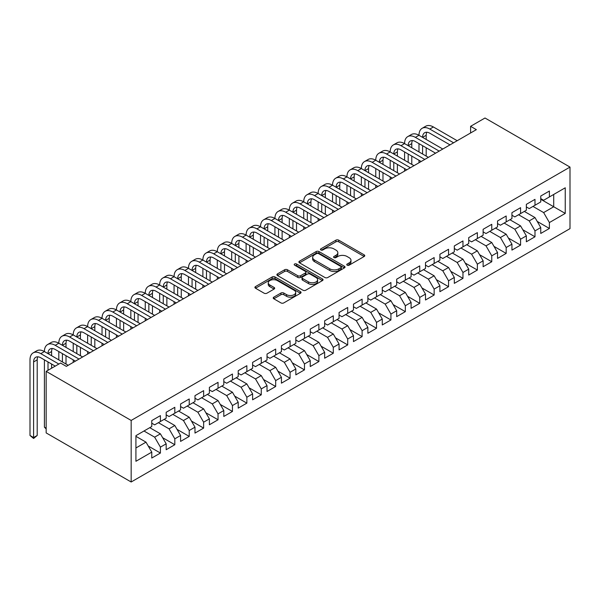 <?xml version="1.0" encoding="UTF-8"?>
<svg xmlns="http://www.w3.org/2000/svg" width="600" height="600" viewBox="0 0 600 600"><rect width="100%" height="100%" fill="white"/><g stroke="black" fill="none" stroke-linecap="round" stroke-linejoin="round"><path stroke-width="0.9" d="M347.168 265.17A1.403 0.81 0 0 0 349.147 265.17L364.17 256.5A2.002 1.155 0 0 0 364.755 255.683A2.002 1.155 0 0 0 364.17 254.865L338.715 240.165A2.002 1.155 0 0 0 335.888 240.165L320.865 248.843A1.403 0.81 0 0 0 320.452 249.413A1.403 0.81 0 0 0 320.865 249.99A1.403 0.81 0 0 0 322.845 249.99L324.788 248.865A6.397 3.697 0 0 1 333.84 248.865L335.955 250.087A6.397 3.697 0 0 1 337.83 252.697A6.397 3.697 0 0 1 335.955 255.315L334.013 256.44A1.403 0.81 0 0 0 333.608 257.01A1.403 0.81 0 0 0 334.013 257.58A1.403 0.81 0 0 0 335.993 257.58L337.935 256.455A6.397 3.697 0 0 1 346.987 256.455L349.11 257.685A6.397 3.697 0 0 1 350.985 260.295A6.397 3.697 0 0 1 349.11 262.905L347.168 264.03A1.403 0.81 0 0 0 346.755 264.6A1.403 0.81 0 0 0 347.168 265.17L347.168 264.03M273.81 297.157A2.002 1.155 0 0 0 273.225 297.975A2.002 1.155 0 0 0 273.81 298.793L280.95 302.91A2.002 1.155 0 0 0 283.778 302.91L300.465 293.28A2.002 1.155 0 0 0 301.05 292.462A2.002 1.155 0 0 0 300.465 291.645L275.01 276.952A2.002 1.155 0 0 0 272.183 276.952L255.495 286.582A2.002 1.155 0 0 0 254.91 287.4A2.002 1.155 0 0 0 255.495 288.218L264.12 293.197A2.002 1.155 0 0 0 266.947 293.197L274.087 289.072A2.002 1.155 0 0 0 274.673 288.255A2.002 1.155 0 0 0 274.087 287.438L269.812 284.97A5.348 3.09 0 0 1 268.245 282.788A5.348 3.09 0 0 1 271.545 279.93A5.348 3.09 0 0 1 277.38 280.605L294.135 290.28A5.348 3.09 0 0 1 295.702 292.462A5.348 3.09 0 0 1 292.403 295.312A5.348 3.09 0 0 1 286.567 294.645L283.778 293.032A2.002 1.155 0 0 0 280.95 293.032L273.81 297.157L273.81 298.793L280.95 294.697L280.95 293.032M46.162 371.362L131.167 420.442L131.167 481.995L46.162 432.915L46.162 371.362L60.57 363.045L66.338 366.375L476.355 129.653L470.595 126.323L470.595 132.983M470.595 126.323L485.002 118.005L570 167.085L131.167 420.442M324.93 277.522A2.002 1.155 0 0 0 327.757 277.522L344.445 267.885A2.002 1.155 0 0 0 345.03 267.067A2.002 1.155 0 0 0 344.445 266.257L318.99 251.558A2.002 1.155 0 0 0 316.163 251.558L299.475 261.195A2.002 1.155 0 0 0 298.89 262.005A2.002 1.155 0 0 0 299.475 262.822L324.93 277.522M295.155 265.478A1.403 0.81 0 0 1 296.572 265.673L296.572 264.007L322.455 278.947A2.002 1.155 0 0 1 323.04 279.765A2.002 1.155 0 0 1 322.455 280.582L305.767 290.22A2.002 1.155 0 0 1 302.94 290.22L277.485 275.52L277.485 273.885A2.002 1.155 0 0 0 276.9 274.702A2.002 1.155 0 0 0 277.485 275.52M277.485 273.885L284.625 269.767A2.002 1.155 0 0 1 287.452 269.767L297.78 275.722A2.002 1.155 0 0 0 300.608 275.722L305.34 272.993A2.002 1.155 0 0 0 305.925 272.175A2.002 1.155 0 0 0 305.34 271.358L294.593 265.155A1.403 0.81 0 0 1 294.188 264.577A1.403 0.81 0 0 1 295.05 263.835A1.403 0.81 0 0 1 296.572 264.007M131.167 481.995L570 228.638L570 167.085M540.757 199.275L553.717 206.76L553.717 194.445L565.245 187.792L549.398 196.942L549.398 191.04L540.757 196.028L540.757 201.93L534.99 205.26L534.99 199.358L526.35 204.345L526.35 210.248L520.582 213.577L520.582 207.675L511.942 212.663L511.942 218.572L506.175 221.895L506.175 215.993L497.535 220.98L497.535 226.89L491.768 230.212L491.768 224.31L483.127 229.298L483.127 235.208L477.36 238.53L477.36 232.627L468.72 237.615L468.72 243.525L462.96 246.847L462.96 240.945L454.312 245.933L454.312 251.843L448.553 255.165L448.553 249.263L439.905 254.25L439.905 260.16L434.145 263.483L434.145 257.58L425.498 262.567L425.498 268.478L419.737 271.8L419.737 265.897L411.09 270.885L411.09 276.795L405.33 280.118L405.33 274.215L396.683 279.202L396.683 285.112L390.923 288.435L390.923 282.532L382.275 287.52L382.275 293.43L376.515 296.752L376.515 290.85L367.868 295.837L367.868 301.748L362.108 305.07L362.108 299.168L353.468 304.155L353.468 310.065L347.7 313.395L347.7 307.485L339.06 312.48L339.06 318.382L333.293 321.712L333.293 315.803L324.653 320.798L324.653 326.7L318.885 330.03L318.885 324.12L310.245 329.115L310.245 335.017L304.478 338.347L304.478 332.438L295.837 337.433L295.837 343.335L290.07 346.665L290.07 340.755L281.43 345.75L281.43 351.653L275.67 354.983L275.67 349.072L267.022 354.067L267.022 359.97L261.263 363.3L261.263 357.39L252.615 362.385L252.615 368.288L246.855 371.618L246.855 365.707L238.208 370.702L238.208 376.605L232.447 379.935L232.447 374.025L223.8 379.02L223.8 384.923L218.04 388.252L218.04 382.343L209.392 387.338L209.392 393.24L203.632 396.57L203.632 390.66L194.985 395.655L194.985 401.558L189.225 404.888L189.225 398.978L180.578 403.972L180.578 409.875L174.817 413.205L174.817 407.303L166.178 412.29L166.178 418.192L160.41 421.522L160.41 415.62L151.77 420.607L151.77 426.51L135.922 435.66L135.922 461.28L151.77 452.13L146.002 442.147L135.922 436.327M565.245 187.792L565.245 213.413L549.398 222.562L543.638 212.58L532.972 206.423M537.225 221.438L549.398 228.465L549.398 222.562M549.398 228.465L540.757 233.46L540.757 227.55L534.99 230.88L529.23 220.897L518.565 214.74M522.817 229.755L534.99 236.782L534.99 230.88M534.99 236.782L526.35 241.778L526.35 235.868L520.582 239.197L514.822 229.215L504.158 223.058M508.41 238.072L520.582 245.1L520.582 239.197M520.582 245.1L511.942 250.095L511.942 244.185L506.175 247.515L500.415 237.532L489.75 231.375M494.002 246.39L506.175 253.417L506.175 247.515M506.175 253.417L497.535 258.413L497.535 252.502L491.768 255.833L486.007 245.85L475.35 239.692M479.595 254.708L491.768 261.735L491.768 255.833M491.768 261.735L483.127 266.73L483.127 260.82L477.36 264.15L471.6 254.167L460.942 248.017M465.188 263.025L477.36 270.06L477.36 264.15M477.36 270.06L468.72 275.048L468.72 269.145L462.96 272.468L457.192 262.485L446.535 256.335M450.78 271.343L462.96 278.377L462.96 272.468M462.96 278.377L454.312 283.365L454.312 277.462L448.553 280.785L442.785 270.803L432.127 264.653M436.373 279.66L448.553 286.695L448.553 280.785M448.553 286.695L439.905 291.683L439.905 285.78L434.145 289.103L428.377 279.12L417.72 272.97M421.972 287.978L434.145 295.013L434.145 289.103M434.145 295.013L425.498 300L425.498 294.097L419.737 297.42L413.97 287.438L403.312 281.288M407.565 296.303L419.737 303.33L419.737 297.42M419.737 303.33L411.09 308.317L411.09 302.415L405.33 305.737L399.562 295.755L388.905 289.605M393.158 304.62L405.33 311.647L405.33 305.737M405.33 311.647L396.683 316.635L396.683 310.733L390.923 314.055L385.162 304.072L374.498 297.923M378.75 312.938L390.923 319.965L390.923 314.055M390.923 319.965L382.275 324.952L382.275 319.05L376.515 322.373L370.755 312.39L360.09 306.24M364.343 321.255L376.515 328.282L376.515 322.373M376.515 328.282L367.868 333.27L367.868 327.368L362.108 330.69L356.347 320.715L345.683 314.558M349.935 329.572L362.108 336.6L362.108 330.69M362.108 336.6L353.468 341.587L353.468 335.685L347.7 339.007L341.94 329.032L331.275 322.875M335.528 337.89L347.7 344.918L347.7 339.007M347.7 344.918L339.06 349.905L339.06 344.002L333.293 347.325L327.532 337.35L316.868 331.192M321.12 346.207L333.293 353.235L333.293 347.325M333.293 353.235L324.653 358.222L324.653 352.32L318.885 355.642L313.125 345.668L302.46 339.51M306.712 354.525L318.885 361.553L318.885 355.642M318.885 361.553L310.245 366.54L310.245 360.638L304.478 363.96L298.718 353.985L288.06 347.827M292.305 362.843L304.478 369.87L304.478 363.96M304.478 369.87L295.837 374.858L295.837 368.955L290.07 372.285L284.31 362.303L273.653 356.145M277.897 371.16L290.07 378.188L290.07 372.285M290.07 378.188L281.43 383.175L281.43 377.272L275.67 380.603L269.903 370.62L259.245 364.462M263.49 379.478L275.67 386.505L275.67 380.603M275.67 386.505L267.022 391.493L267.022 385.59L261.263 388.92L255.495 378.938L244.837 372.78M249.083 387.795L261.263 394.822L261.263 388.92M261.263 394.822L252.615 399.81L252.615 393.908L246.855 397.237L241.087 387.255L230.43 381.097M234.683 396.112L246.855 403.14L246.855 397.237M246.855 403.14L238.208 408.127L238.208 402.225L232.447 405.555L226.68 395.572L216.022 389.415M220.275 404.43L232.447 411.457L232.447 405.555M232.447 411.457L223.8 416.452L223.8 410.543L218.04 413.873L212.28 403.89L201.615 397.732M205.868 412.748L218.04 419.775L218.04 413.873M218.04 419.775L209.392 424.77L209.392 418.86L203.632 422.19L197.873 412.207L187.208 406.05M191.46 421.065L203.632 428.092L203.632 422.19M203.632 428.092L194.985 433.088L194.985 427.178L189.225 430.507L183.465 420.525L172.8 414.368M177.053 429.382L189.225 436.41L189.225 430.507M189.225 436.41L180.578 441.405L180.578 435.495L174.817 438.825L169.058 428.842L158.392 422.685M162.645 437.7L174.817 444.728L174.817 438.825M174.817 444.728L166.178 449.722L166.178 443.812L160.41 447.143L154.65 437.16L143.985 431.002M148.238 446.018L160.41 453.045L160.41 447.143M160.41 453.045L151.77 458.04L151.77 452.13M151.77 423.188L154.65 424.853L160.41 421.522M135.922 447.975L146.002 442.147M166.178 414.87L169.058 416.535L174.817 413.205M154.65 437.16L160.41 433.83L149.752 427.68M166.178 443.812L160.41 433.83M180.578 406.553L183.465 408.217L189.225 404.888M169.058 428.842L174.817 425.513L164.16 419.362M180.578 435.495L174.817 425.513M194.985 398.235L197.873 399.893L203.632 396.57M183.465 420.525L189.225 417.195L178.567 411.045M194.985 427.178L189.225 417.195M209.392 389.918L212.28 391.575L218.04 388.252M197.873 412.207L203.632 408.877L192.968 402.728M209.392 418.86L203.632 408.877M223.8 381.6L226.68 383.257L232.447 379.935M212.28 403.89L218.04 400.56L207.375 394.41M223.8 410.543L218.04 400.56M238.208 373.282L241.087 374.94L246.855 371.618M226.68 395.572L232.447 392.243L221.782 386.085M238.208 402.225L232.447 392.243M252.615 364.965L255.495 366.623L261.263 363.3M241.087 387.255L246.855 383.925L236.19 377.767M252.615 393.908L246.855 383.925M267.022 356.647L269.903 358.305L275.67 354.983M255.495 378.938L261.263 375.608L250.597 369.45M267.022 385.59L261.263 375.608M281.43 348.322L284.31 349.987L290.07 346.665M269.903 370.62L275.67 367.29L265.005 361.132M281.43 377.272L275.67 367.29M295.837 340.005L298.718 341.67L304.478 338.347M284.31 362.303L290.07 358.972L279.413 352.815M295.837 368.955L290.07 358.972M310.245 331.688L313.125 333.353L318.885 330.03M298.718 353.985L304.478 350.655L293.82 344.498M310.245 360.638L304.478 350.655M324.653 323.37L327.532 325.035L333.293 321.712M313.125 345.668L318.885 342.337L308.228 336.18M324.653 352.32L318.885 342.337M339.06 315.053L341.94 316.718L347.7 313.395M327.532 337.35L333.293 334.02L322.635 327.862M339.06 344.002L333.293 334.02M353.468 306.735L356.347 308.4L362.108 305.07M341.94 329.032L347.7 325.702L337.043 319.545M353.468 335.685L347.7 325.702M367.868 298.418L370.755 300.082L376.515 296.752M356.347 320.715L362.108 317.385L351.45 311.228M367.868 327.368L362.108 317.385M382.275 290.1L385.162 291.765L390.923 288.435M370.755 312.39L376.515 309.067L365.858 302.91M382.275 319.05L376.515 309.067M396.683 281.782L399.562 283.447L405.33 280.118M385.162 304.072L390.923 300.75L380.257 294.593M396.683 310.733L390.923 300.75M411.09 273.465L413.97 275.13L419.737 271.8M399.562 295.755L405.33 292.433L394.665 286.275M411.09 302.415L405.33 292.433M425.498 265.147L428.377 266.812L434.145 263.483M413.97 287.438L419.737 284.115L409.072 277.957M425.498 294.097L419.737 284.115M439.905 256.83L442.785 258.495L448.553 255.165M428.377 279.12L434.145 275.798L423.48 269.64M439.905 285.78L434.145 275.798M454.312 248.513L457.192 250.178L462.96 246.847M442.785 270.803L448.553 267.48L437.888 261.322M454.312 277.462L448.553 267.48M468.72 240.195L471.6 241.86L477.36 238.53M457.192 262.485L462.96 259.163L452.295 253.005M468.72 269.145L462.96 259.163M483.127 231.877L486.007 233.542L491.768 230.212M471.6 254.167L477.36 250.845L466.702 244.688M483.127 260.82L477.36 250.845M497.535 223.56L500.415 225.225L506.175 221.895M486.007 245.85L491.768 242.528L481.11 236.37M497.535 252.502L491.768 242.528M511.942 215.243L514.822 216.907L520.582 213.577M500.415 237.532L506.175 234.21L495.518 228.053M511.942 244.185L506.175 234.21M526.35 206.925L529.23 208.59L534.99 205.26M514.822 229.215L520.582 225.892L509.925 219.735M526.35 235.868L520.582 225.892M540.757 198.608L543.638 200.272L549.398 196.942M529.23 220.897L534.99 217.567L524.332 211.417M540.757 227.55L534.99 217.567M543.638 212.58L553.717 206.76L565.245 213.413M347.722 265.373L349.11 264.57A6.397 3.697 0 0 0 350.985 261.96L350.985 260.295M337.83 252.697L337.83 254.362A6.397 3.697 0 0 1 335.955 256.98L334.575 257.775M364.17 254.865L364.17 256.5L338.715 241.83A2.002 1.155 0 0 0 335.888 241.83L321.42 250.185M344.415 267.9L318.99 253.222A2.002 1.155 0 0 0 316.163 253.222L299.498 262.837M340.905 267.645A1.403 0.81 0 0 0 341.317 267.067A1.403 0.81 0 0 0 340.905 266.498L318.562 253.597A1.403 0.81 0 0 0 316.582 253.597L314.535 254.782A6.397 3.697 0 0 0 312.66 257.392A6.397 3.697 0 0 0 314.535 260.01L329.805 268.822A6.397 3.697 0 0 0 338.858 268.822L340.905 267.645L340.905 269.303A1.403 0.81 0 0 0 341.317 268.733L341.317 267.067M312.66 257.392L312.66 259.058A6.397 3.697 0 0 0 314.535 261.675L314.535 260.01M340.905 269.303L338.858 270.487A6.397 3.697 0 0 1 329.805 270.487L314.535 261.675M277.507 275.535L284.625 271.425L284.625 269.767M305.925 272.175L305.925 273.84A2.002 1.155 0 0 1 305.34 274.65L300.608 277.388A2.002 1.155 0 0 1 297.78 277.388L287.452 271.425A2.002 1.155 0 0 0 284.625 271.425M296.572 265.673L322.425 280.597M308.49 281.91A5.348 3.09 0 0 0 314.317 282.577A5.348 3.09 0 0 0 317.625 279.728A5.348 3.09 0 0 0 316.058 277.545L310.147 274.132A2.002 1.155 0 0 0 307.32 274.132L302.587 276.87A2.002 1.155 0 0 0 302.002 277.688A2.002 1.155 0 0 0 302.587 278.498L308.49 281.91L308.49 283.575A5.348 3.09 0 0 0 314.317 284.243A5.348 3.09 0 0 0 317.625 281.392L317.625 279.728M302.002 277.688L302.002 279.345A2.002 1.155 0 0 0 302.587 280.163L302.587 278.498M308.49 283.575L302.587 280.163M295.702 292.462L295.702 294.127A5.348 3.09 0 0 1 292.403 296.978A5.348 3.09 0 0 1 286.567 296.31L283.778 294.697A2.002 1.155 0 0 0 280.95 294.697M268.245 282.788L268.245 284.452A5.348 3.09 0 0 0 269.812 286.635L269.812 284.97M274.065 289.087L269.812 286.635M300.465 291.645L300.465 293.28L275.01 278.61A2.002 1.155 0 0 0 272.183 278.61L255.517 288.233M55.238 366.127L40.807 357.795A10.185 5.88 -120 0 0 35.715 357.285A10.185 5.88 -120 0 0 33.6 361.95L33.6 437.558L30 435.48L30 359.873A15.277 8.82 60 0 1 33.165 352.875L36.765 350.798A15.277 8.82 60 0 1 44.407 351.555A15.277 8.82 60 0 1 47.572 344.558L51.172 342.48A15.277 8.82 60 0 1 58.815 343.237A15.277 8.82 60 0 1 61.98 336.24L65.58 334.163A15.277 8.82 60 0 1 73.222 334.92A15.277 8.82 60 0 1 76.387 327.923L79.988 325.845A15.277 8.82 60 0 1 87.63 326.603A15.277 8.82 60 0 1 90.795 319.605L94.395 317.528A15.277 8.82 60 0 1 102.038 318.285A15.277 8.82 60 0 1 105.203 311.288L108.802 309.21A15.277 8.82 60 0 1 116.445 309.968A15.277 8.82 60 0 1 119.61 302.97L123.21 300.892A15.277 8.82 60 0 1 130.845 301.65A15.277 8.82 60 0 1 134.01 294.653L137.618 292.575A15.277 8.82 60 0 1 145.252 293.332A15.277 8.82 60 0 1 148.417 286.335L152.025 284.257A15.277 8.82 60 0 1 159.66 285.007A15.277 8.82 60 0 1 162.825 278.017L166.433 275.94A15.277 8.82 60 0 1 174.067 276.69A15.277 8.82 60 0 1 177.233 269.7L180.833 267.623A15.277 8.82 60 0 1 188.475 268.373A15.277 8.82 60 0 1 191.64 261.382L195.24 259.298A15.277 8.82 60 0 1 202.882 260.055A15.277 8.82 60 0 1 206.048 253.065L209.647 250.98A15.277 8.82 60 0 1 217.29 251.737A15.277 8.82 60 0 1 220.455 244.748L224.055 242.663A15.277 8.82 60 0 1 231.697 243.42A15.277 8.82 60 0 1 234.862 236.43L238.462 234.345A15.277 8.82 60 0 1 246.105 235.103A15.277 8.82 60 0 1 249.27 228.112L252.87 226.028A15.277 8.82 60 0 1 260.513 226.785A15.277 8.82 60 0 1 263.678 219.795L267.278 217.71A15.277 8.82 60 0 1 274.92 218.468A15.277 8.82 60 0 1 278.085 211.478L281.685 209.392A15.277 8.82 60 0 1 289.327 210.15A15.277 8.82 60 0 1 292.493 203.153L296.093 201.075A15.277 8.82 60 0 1 303.735 201.833A15.277 8.82 60 0 1 306.892 194.835L310.5 192.757A15.277 8.82 60 0 1 318.135 193.515A15.277 8.82 60 0 1 321.3 186.517L324.907 184.44A15.277 8.82 60 0 1 332.543 185.197A15.277 8.82 60 0 1 335.707 178.2L339.315 176.123A15.277 8.82 60 0 1 346.95 176.88A15.277 8.82 60 0 1 350.115 169.882L353.715 167.805A15.277 8.82 60 0 1 361.358 168.562A15.277 8.82 60 0 1 364.522 161.565L368.123 159.488A15.277 8.82 60 0 1 375.765 160.245A15.277 8.82 60 0 1 378.93 153.248L382.53 151.17A15.277 8.82 60 0 1 390.173 151.928A15.277 8.82 60 0 1 393.338 144.93L396.938 142.852A15.277 8.82 60 0 1 404.58 143.61A15.277 8.82 60 0 1 407.745 136.613L411.345 134.535A15.277 8.82 60 0 1 418.987 135.292A15.277 8.82 60 0 1 422.153 128.295L425.752 126.218A15.277 8.82 60 0 1 433.395 126.975L457.192 140.715M422.153 128.295A15.277 8.82 60 0 1 429.795 129.053L453.592 142.792M449.993 144.87L429.795 133.215A10.185 5.88 -120 0 0 424.695 132.705A10.185 5.88 -120 0 0 422.588 137.37L426.188 135.292L426.188 139.447M426.825 132.24A10.185 5.88 -120 0 0 426.188 135.292M422.588 145.688L422.588 154.005M426.188 147.765L426.188 156.083M418.987 162.773L418.987 160.245M418.987 151.928L418.987 143.61M407.745 136.613A15.277 8.82 60 0 1 415.388 137.37L418.987 135.292L442.785 149.032M415.388 137.37L439.185 151.11M435.585 153.195L415.388 141.532A10.185 5.88 -120 0 0 410.295 141.023A10.185 5.88 -120 0 0 408.18 145.688L411.78 143.61L411.78 147.765M412.418 140.558A10.185 5.88 -120 0 0 411.78 143.61M408.18 154.005L408.18 162.322M411.78 156.083L411.78 164.4M404.58 171.09L404.58 168.562M404.58 160.245L404.58 151.928M393.338 144.93A15.277 8.82 60 0 1 400.98 145.688L404.58 143.61L428.377 157.35M400.98 145.688L424.778 159.428M421.178 161.512L400.98 149.85A10.185 5.88 -120 0 0 395.888 149.34A10.185 5.88 -120 0 0 393.772 154.005L397.38 151.928L397.38 156.083M398.018 148.875A10.185 5.88 -120 0 0 397.38 151.928M393.772 162.322L393.772 170.64M397.38 164.4L397.38 172.725M390.173 179.407L390.173 176.88M390.173 168.562L390.173 160.245M378.93 153.248A15.277 8.82 60 0 1 386.572 154.005L390.173 151.928L413.97 165.667M386.572 154.005L410.37 167.745M406.77 169.83L386.572 158.167A10.185 5.88 -120 0 0 381.48 157.657A10.185 5.88 -120 0 0 379.365 162.322L382.972 160.245L382.972 164.4M383.61 157.192A10.185 5.88 -120 0 0 382.972 160.245M379.365 170.64L379.365 178.958M382.972 172.725L382.972 181.042M375.765 187.725L375.765 185.197M375.765 176.88L375.765 168.562M364.522 161.565A15.277 8.82 60 0 1 372.165 162.322L375.765 160.245L399.562 173.985M372.165 162.322L395.963 176.062M392.362 178.148L372.165 166.485A10.185 5.88 -120 0 0 367.072 165.975A10.185 5.88 -120 0 0 364.957 170.64L368.565 168.562L368.565 172.725M369.202 165.51A10.185 5.88 -120 0 0 368.565 168.562M364.957 178.958L364.957 187.275M368.565 181.042L368.565 189.36M361.358 196.042L361.358 193.515M361.358 185.197L361.358 176.88M350.115 169.882A15.277 8.82 60 0 1 357.757 170.64L361.358 168.562L385.162 182.303M357.757 170.64L381.555 184.38M377.955 186.465L357.757 174.803A10.185 5.88 -120 0 0 352.665 174.3A10.185 5.88 -120 0 0 350.558 178.958L354.157 176.88L354.157 181.042M354.795 173.828A10.185 5.88 -120 0 0 354.157 176.88M350.558 187.275L350.558 195.593M354.157 189.36L354.157 197.678M346.95 204.36L346.95 201.833M346.95 193.515L346.95 185.197M335.707 178.2A15.277 8.82 60 0 1 343.35 178.958L346.95 176.88L370.755 190.62M343.35 178.958L367.147 192.697M363.548 194.782L343.35 183.12A10.185 5.88 -120 0 0 338.257 182.618A10.185 5.88 -120 0 0 336.15 187.275L339.75 185.197L339.75 189.36M340.388 182.145A10.185 5.88 -120 0 0 339.75 185.197M336.15 195.593L336.15 203.91M339.75 197.678L339.75 205.995M332.543 212.678L332.543 210.15M332.543 201.833L332.543 193.515M321.3 186.517A15.277 8.82 60 0 1 328.942 187.275L332.543 185.197L356.347 198.938M328.942 187.275L352.74 201.015M349.14 203.1L328.942 191.438A10.185 5.88 -120 0 0 323.85 190.935A10.185 5.88 -120 0 0 321.743 195.593L325.343 193.515L325.343 197.678M325.98 190.462A10.185 5.88 -120 0 0 325.343 193.515M321.743 203.91L321.743 212.228M325.343 205.995L325.343 214.312M318.135 220.995L318.135 218.468M318.135 210.15L318.135 201.833M306.892 194.835A15.277 8.82 60 0 1 314.535 195.593L318.135 193.515L341.94 207.255M314.535 195.593L338.34 209.333M334.733 211.417L314.535 199.755A10.185 5.88 -120 0 0 309.442 199.252A10.185 5.88 -120 0 0 307.335 203.91L310.935 201.833L310.935 205.995M311.572 198.78A10.185 5.88 -120 0 0 310.935 201.833M307.335 212.228L307.335 220.545M310.935 214.312L310.935 222.63M303.735 229.312L303.735 226.785M303.735 218.468L303.735 210.15M292.493 203.153A15.277 8.82 60 0 1 300.127 203.91L303.735 201.833L327.532 215.572M300.127 203.91L323.933 217.657M320.325 219.735L300.127 208.072A10.185 5.88 -120 0 0 295.035 207.57A10.185 5.88 -120 0 0 292.928 212.228L296.528 210.15L296.528 214.312M297.165 207.097A10.185 5.88 -120 0 0 296.528 210.15M292.928 220.545L292.928 228.87M296.528 222.63L296.528 230.947M289.327 237.63L289.327 235.103M289.327 226.785L289.327 218.468M278.085 211.478A15.277 8.82 60 0 1 285.72 212.228L289.327 210.15L313.125 223.89M285.72 212.228L309.525 225.975M305.918 228.053L285.72 216.39A10.185 5.88 -120 0 0 280.627 215.888A10.185 5.88 -120 0 0 278.52 220.545L282.12 218.468L282.12 222.63M282.757 215.415A10.185 5.88 -120 0 0 282.12 218.468M278.52 228.87L278.52 237.188M282.12 230.947L282.12 239.265M274.92 245.947L274.92 243.42M274.92 235.103L274.92 226.785M263.678 219.795A15.277 8.82 60 0 1 271.312 220.545L274.92 218.468L298.718 232.208M271.312 220.545L295.118 234.292M291.517 236.37L271.312 224.708A10.185 5.88 -120 0 0 266.22 224.205A10.185 5.88 -120 0 0 264.112 228.87L267.712 226.785L267.712 230.947M268.35 223.733A10.185 5.88 -120 0 0 267.712 226.785M264.112 237.188L264.112 245.505M267.712 239.265L267.712 247.583M260.513 254.265L260.513 251.737M260.513 243.42L260.513 235.103M249.27 228.112A15.277 8.82 60 0 1 256.913 228.87L260.513 226.785L284.31 240.525M256.913 228.87L280.71 242.61M277.11 244.688L256.913 233.025A10.185 5.88 -120 0 0 251.812 232.522A10.185 5.88 -120 0 0 249.705 237.188L253.305 235.103L253.305 239.265M253.942 232.05A10.185 5.88 -120 0 0 253.305 235.103M249.705 245.505L249.705 253.822M253.305 247.583L253.305 255.9M246.105 262.59L246.105 260.055M246.105 251.737L246.105 243.42M234.862 236.43A15.277 8.82 60 0 1 242.505 237.188L246.105 235.103L269.903 248.843M242.505 237.188L266.303 250.928M262.702 253.005L242.505 241.343A10.185 5.88 -120 0 0 237.405 240.84A10.185 5.88 -120 0 0 235.298 245.505L238.897 243.42L238.897 247.583M239.535 240.368A10.185 5.88 -120 0 0 238.897 243.42M235.298 253.822L235.298 262.14M238.897 255.9L238.897 264.218M231.697 270.907L231.697 268.373M231.697 260.055L231.697 251.737M220.455 244.748A15.277 8.82 60 0 1 228.097 245.505L231.697 243.42L255.495 257.16M228.097 245.505L251.895 259.245M248.295 261.322L228.097 249.66A10.185 5.88 -120 0 0 223.005 249.157A10.185 5.88 -120 0 0 220.89 253.822L224.49 251.737L224.49 255.9M225.135 248.685A10.185 5.88 -120 0 0 224.49 251.737M220.89 262.14L220.89 270.457M224.49 264.218L224.49 272.535M217.29 279.225L217.29 276.69M217.29 268.373L217.29 260.055M206.048 253.065A15.277 8.82 60 0 1 213.69 253.822L217.29 251.737L241.087 265.478M213.69 253.822L237.487 267.562M233.888 269.64L213.69 257.978A10.185 5.88 -120 0 0 208.597 257.475A10.185 5.88 -120 0 0 206.483 262.14L210.09 260.055L210.09 264.218M210.728 257.002A10.185 5.88 -120 0 0 210.09 260.055M206.483 270.457L206.483 278.775M210.09 272.535L210.09 280.853M202.882 287.543L202.882 285.007M202.882 276.69L202.882 268.373M191.64 261.382A15.277 8.82 60 0 1 199.282 262.14L202.882 260.055L226.68 273.795M199.282 262.14L223.08 275.88M219.48 277.957L199.282 266.295A10.185 5.88 -120 0 0 194.19 265.793A10.185 5.88 -120 0 0 192.075 270.457L195.683 268.373L195.683 272.535M196.32 265.32A10.185 5.88 -120 0 0 195.683 268.373M192.075 278.775L192.075 287.093M195.683 280.853L195.683 289.17M188.475 295.86L188.475 293.332M188.475 285.007L188.475 276.69M177.233 269.7A15.277 8.82 60 0 1 184.875 270.457L188.475 268.373L212.272 282.12M184.875 270.457L208.673 284.197M205.072 286.275L184.875 274.612A10.185 5.88 -120 0 0 179.782 274.11A10.185 5.88 -120 0 0 177.667 278.775L181.275 276.69L181.275 280.853M181.913 273.638A10.185 5.88 -120 0 0 181.275 276.69M177.667 287.093L177.667 295.41M181.275 289.17L181.275 297.487M174.067 304.178L174.067 301.65M174.067 293.332L174.067 285.007M162.825 278.017A15.277 8.82 60 0 1 170.468 278.775L174.067 276.69L197.873 290.438M170.468 278.775L194.265 292.515M190.665 294.593L170.468 282.93A10.185 5.88 -120 0 0 165.375 282.428A10.185 5.88 -120 0 0 163.267 287.093L166.868 285.015L166.868 289.17M167.505 281.955A10.185 5.88 -120 0 0 166.868 285.015M163.267 295.41L163.267 303.728M166.868 297.487L166.868 305.805M159.66 312.495L159.66 309.968M159.66 301.65L159.66 293.332M148.417 286.335A15.277 8.82 60 0 1 156.06 287.093L159.66 285.007L183.465 298.755M156.06 287.093L179.858 300.832M176.257 302.91L156.06 291.248A10.185 5.88 -120 0 0 150.968 290.745A10.185 5.88 -120 0 0 148.86 295.41L152.46 293.332L152.46 297.487M153.097 290.272A10.185 5.88 -120 0 0 152.46 293.332M148.86 303.728L148.86 312.045M152.46 305.805L152.46 314.123M145.252 320.812L145.252 318.285M145.252 309.968L145.252 301.65M134.01 294.653A15.277 8.82 60 0 1 141.653 295.41L145.252 293.332L169.058 307.072M141.653 295.41L165.45 309.15M161.85 311.228L141.653 299.565A10.185 5.88 -120 0 0 136.56 299.062A10.185 5.88 -120 0 0 134.453 303.728L138.053 301.65L138.053 305.805M138.69 298.59A10.185 5.88 -120 0 0 138.053 301.65M134.453 312.045L134.453 320.362M138.053 314.123L138.053 322.44M130.845 329.13L130.845 326.603M130.845 318.285L130.845 309.968M119.61 302.97A15.277 8.82 60 0 1 127.245 303.728L130.845 301.65L154.65 315.39M127.245 303.728L151.05 317.468M147.442 319.545L127.245 307.882A10.185 5.88 -120 0 0 122.153 307.38A10.185 5.88 -120 0 0 120.045 312.045L123.645 309.968L123.645 314.123M124.282 306.907A10.185 5.88 -120 0 0 123.645 309.968M120.045 320.362L120.045 328.68M123.645 322.44L123.645 330.757M116.445 337.447L116.445 334.92M116.445 326.603L116.445 318.285M105.203 311.288A15.277 8.82 60 0 1 112.837 312.045L116.445 309.968L140.243 323.707M112.837 312.045L136.642 325.785M133.035 327.862L112.837 316.2A10.185 5.88 -120 0 0 107.745 315.697A10.185 5.88 -120 0 0 105.637 320.362L109.238 318.285L109.238 322.44M109.875 315.225A10.185 5.88 -120 0 0 109.238 318.285M105.637 328.68L105.637 336.998M109.238 330.757L109.238 339.075M102.038 345.765L102.038 343.237M102.038 334.92L102.038 326.603M90.795 319.605A15.277 8.82 60 0 1 98.43 320.362L102.038 318.285L125.835 332.025M98.43 320.362L122.235 334.103M118.627 336.18L98.43 324.517A10.185 5.88 -120 0 0 93.338 324.015A10.185 5.88 -120 0 0 91.23 328.68L94.83 326.603L94.83 330.757M95.468 323.543A10.185 5.88 -120 0 0 94.83 326.603M91.23 336.998L91.23 345.315M94.83 339.075L94.83 347.392M87.63 354.082L87.63 351.555M87.63 343.237L87.63 334.92M76.387 327.923A15.277 8.82 60 0 1 84.023 328.68L87.63 326.603L111.427 340.343M84.023 328.68L107.828 342.42M104.227 344.498L84.023 332.835A10.185 5.88 -120 0 0 78.93 332.332A10.185 5.88 -120 0 0 76.823 336.998L80.422 334.92L80.422 339.075M81.06 331.868A10.185 5.88 -120 0 0 80.422 334.92M76.823 345.315L76.823 353.632M80.422 347.392L80.422 355.71M73.222 362.4L73.222 359.873M73.222 351.555L73.222 343.237M61.98 336.24A15.277 8.82 60 0 1 69.623 336.998L73.222 334.92L97.02 348.66M69.623 336.998L93.42 350.737M89.82 352.815L69.623 341.153A10.185 5.88 -120 0 0 64.523 340.65A10.185 5.88 -120 0 0 62.415 345.315L66.015 343.237L66.015 347.392M66.653 340.185A10.185 5.88 -120 0 0 66.015 343.237M62.415 353.632L62.415 361.95M66.015 355.71L66.015 364.028M58.815 359.873L58.815 351.555M47.572 344.558A15.277 8.82 60 0 1 55.215 345.315L58.815 343.237L82.613 356.978M55.215 345.315L79.012 359.055M75.412 361.132L55.215 349.478A10.185 5.88 -120 0 0 50.115 348.968A10.185 5.88 -120 0 0 48.008 353.632L51.608 351.555L51.608 355.71M52.245 348.502A10.185 5.88 -120 0 0 51.608 351.555M48.008 361.95L48.008 370.298M51.608 364.028L51.608 368.22M46.162 428.175L44.407 427.162L44.407 359.873M44.407 427.162L46.162 428.925M33.165 352.875A15.277 8.82 60 0 1 40.807 353.632L44.407 351.555L68.205 365.295M40.807 353.632L58.845 364.05M37.845 356.82A10.185 5.88 -120 0 0 37.2 359.873L37.2 435.48L33.6 437.558L33.6 438.472L30 435.48M37.2 435.48L33.6 438.472M349.11 264.57L349.11 262.905M334.013 257.58L334.013 256.44M335.955 256.98L335.955 255.315M320.865 249.99L320.865 248.843M335.888 241.83L335.888 240.165M338.715 241.83L338.715 240.165M299.475 262.822L299.475 261.195M316.163 253.222L316.163 251.558M318.99 253.222L318.99 251.558M344.445 267.885L344.445 266.257M329.805 270.487L329.805 268.822M338.858 270.487L338.858 268.822M287.452 271.425L287.452 269.767M297.78 277.388L297.78 275.722M300.608 277.388L300.608 275.722M305.34 274.65L305.34 272.993M322.455 280.582L322.455 278.947M283.778 294.697L283.778 293.032M286.567 296.31L286.567 294.645M274.087 289.072L274.087 287.438M255.495 288.218L255.495 286.582M272.183 278.61L272.183 276.952M275.01 278.61L275.01 276.952M433.395 126.975L429.795 129.053M37.2 359.873L33.6 361.95"/></g></svg>

